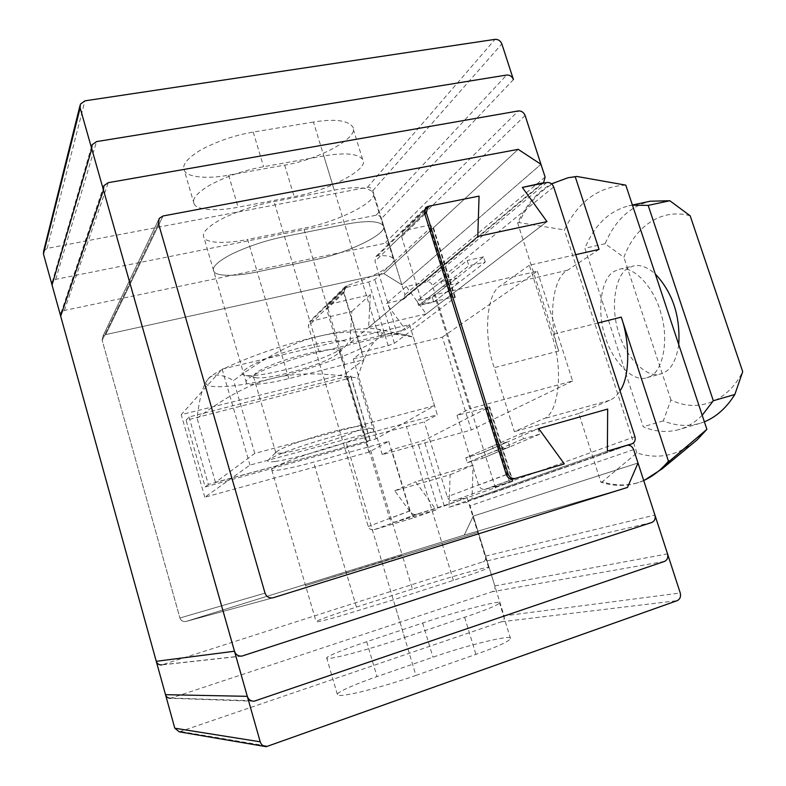 <?xml version="1.0" encoding="UTF-8"?>
<svg xmlns="http://www.w3.org/2000/svg" width="786" height="786" viewBox="0 0 786 786"><rect width="100%" height="100%" fill="white"/><g stroke="black" fill="none" stroke-linecap="round" stroke-linejoin="round"><path stroke-width="0.59" stroke-dasharray="3.93 2.95" d="M442.547 286.635L458.258 283.058L456.695 278.067L432.29 297.285L417.199 300.763L418.683 305.558L433.774 302.05L432.29 297.285L417.199 300.763L440.975 281.614L442.547 286.635L418.683 305.558L468.878 265.747L467.218 260.48L417.199 300.763L418.683 305.558L433.774 302.05L485.257 262.102L468.878 265.747M458.258 283.058L433.774 302.05L432.29 297.285L483.596 256.865L485.257 262.102M440.975 281.614L456.695 278.067M350.045 342.932L405.507 329.698L386.457 303.484L403.582 299.23L404.908 294.701L401.843 284.778L383.873 273.616L105.717 334.59L102.75 336.555L102.16 340.318L179.935 618.002C181.035 620.793 183.069 621.942 186.056 621.431L464.251 535.099L473.26 516.107L470.077 505.781C468.996 503.197 467.189 502.126 464.654 502.578L448.983 507.275L450.152 474.734L394.749 490.769L414.369 517.65L373.949 529.764C371.267 530.245 369.371 529.155 368.27 526.492L308.318 326.072L309.566 321.553L351.794 311.413L350.045 342.932L477.78 236.409L368.605 327.448L370.314 294.632L327.949 304.654L326.671 309.36L389.679 518.554C390.839 521.334 392.813 522.484 395.604 521.983L436.092 509.859L415.598 481.759L473.064 465.184L471.993 499.11L607.382 451.095L448.983 507.275M471.993 499.11L492.606 492.94C494.934 491.82 495.799 489.884 495.209 487.133L432.379 285.416C431.268 282.813 429.411 281.653 426.788 281.928L406.293 286.546L426.159 313.919L546.977 221.613L405.507 329.698M370.314 294.632L351.794 311.413M406.293 286.546L386.457 303.484M241.98 656.084L161.877 664.887L482.928 561.862C485.286 560.791 486.18 558.866 485.61 556.105L473.26 516.107L638.016 463.003L473.26 516.107L464.251 535.099L627.474 487.438L464.251 535.099L186.056 621.431L273.135 597.773L186.056 621.431C183.069 621.942 181.035 620.793 179.935 618.002L102.16 340.318L102.75 336.555L102.16 340.318L179.935 618.002C181.035 620.793 183.069 621.942 186.056 621.431C183.069 621.942 181.035 620.793 179.935 618.002L265.02 593.116L179.935 618.002L102.16 340.318L102.75 336.555L159.175 218.449L102.75 336.555L159.175 218.449L102.75 336.555L105.717 334.59L383.873 273.616L105.717 334.59L102.75 336.555L105.717 334.59L163.046 215.983L105.717 334.59L383.873 273.616L401.843 284.778L383.873 273.616L518.18 149.34L383.873 273.616L401.843 284.778L540.965 164.313L401.843 284.778L390.082 246.676C389.041 244.191 387.252 243.071 384.708 243.316L518.298 110.954M409.526 324.638L397.323 334.011L374.991 261.276L375.983 256.423L377.653 255.774C386.27 255.293 391.467 256.226 393.246 258.594C397.539 263.929 374.784 276.741 347.274 285.505L345.074 286.733L343.413 291.96L363.938 359.654L345.368 373.92L368.929 452.137L388.706 441.319L313.545 462.158C293.748 467.66 273.164 471.855 271.838 470.067C270.296 468.888 276.986 465.44 291.901 459.731C309.527 453.306 327.634 447.588 346.204 442.567L424.293 421.876L437.311 414.753L409.526 324.638L222.124 369.115L181.232 414.635L345.368 373.92M436.092 509.859L414.369 517.65M394.749 490.769L415.598 481.759M473.064 465.184L450.152 474.734M539.795 434.167L482.417 458.385L509.682 446.88L494.001 451.361L467.346 462.708L482.417 458.385L480.894 453.483L465.823 457.786L467.346 462.708L482.417 458.385L480.894 453.483L538.086 428.763L539.795 434.167L523.456 438.814L521.737 433.381L465.823 457.786L467.346 462.708L523.456 438.814M509.682 446.88L508.07 441.742L492.38 446.193L494.001 451.361M492.38 446.193L465.823 457.786L480.894 453.483L508.07 441.742M412.424 589.028L356.441 607.087C336.614 613.434 316.591 620.518 316.09 621.618C315.166 622.61 322.486 620.96 338.049 616.656L393.295 599.856L453.365 580.392C474.135 573.642 485.895 569.388 488.637 567.62C493.264 564.731 446.674 577.907 412.424 589.028L402.245 555.25L305.567 585.59L477.77 532.427L305.567 585.59L477.77 532.427L305.567 585.59L477.77 532.427L305.567 585.59L402.245 555.25L369.577 446.861M368.929 452.137L204.802 497.224L249.968 465.086L437.311 414.753M204.802 497.224L181.232 414.635M222.124 369.115L249.968 465.086M397.323 334.011L379.284 337.666L319.106 352.059C300.537 356.53 282.616 362.317 265.354 369.43C250.793 375.934 244.466 380.395 246.352 382.802C248.15 386.201 269.048 383.637 288.826 378.626L363.938 359.654M288.826 378.626L257.238 271.877L313.3 260.097C347.795 253.357 390.583 232.548 382.969 225.297C378.361 220.699 365.618 220.424 344.74 224.472L284.532 236.576C265.963 240.349 248.268 246.224 231.467 254.202C217.368 261.699 211.493 267.417 213.812 271.366C216.189 276.8 237.48 276.279 257.238 271.877C237.48 276.279 216.189 276.8 213.812 271.366C211.493 267.417 217.368 261.699 231.467 254.202C248.268 246.224 265.963 240.349 284.532 236.576L344.74 224.472C365.618 220.424 378.361 220.699 382.969 225.297C390.583 232.548 347.795 253.357 313.3 260.097L257.238 271.877C237.48 276.279 216.189 276.8 213.812 271.366C211.493 267.417 217.368 261.699 231.467 254.202C248.268 246.224 265.963 240.349 284.532 236.576L344.74 224.472C365.618 220.424 378.361 220.699 382.969 225.297C390.583 232.548 347.795 253.357 313.3 260.097L257.238 271.877C237.48 276.279 216.189 276.8 213.812 271.366C211.493 267.417 217.368 261.699 231.467 254.202C248.268 246.224 265.963 240.349 284.532 236.576L344.74 224.472C365.618 220.424 378.361 220.699 382.969 225.297C390.583 232.548 347.795 253.357 313.3 260.097L257.238 271.877L247.639 239.445L303.701 228.254C338.216 221.917 380.65 200.401 372.751 192.197C367.966 187.009 355.134 186.311 334.247 190.114L274.039 201.53C255.47 205.087 237.844 210.992 221.18 219.225C207.229 227.016 201.471 233.118 203.938 237.529C206.482 243.572 227.891 243.67 247.639 239.445M388.706 441.319L409.791 510.861C411.166 513.867 413.475 514.977 416.737 514.191C444.886 505.506 469.625 497.312 466.982 497.459L453.021 500.987C450.604 501.439 448.688 500.024 447.273 496.762L424.293 421.876M347.834 378.636L350.821 375.954L347.225 376.396L189.053 416.973L186.086 420.235L347.834 378.636L367.003 442.243L370.019 440.356L350.684 376.239M189.053 416.973L208.359 484.471L370.019 440.356M208.359 484.471L205.136 486.927L186.086 420.235M205.136 486.927L367.003 442.243M382.271 454.632L353.317 358.848L361.982 352.01L388.186 345.653L394.385 343.335L454.878 297.786L455.251 297.187L451.852 297.403L422.544 304.202L434.344 294.888L469.782 408.7L457.02 415.401L489.609 406.863L424.116 440.356L391.615 449.73L382.271 454.632L471.256 430.011L442.38 337.125L353.317 358.848M442.38 337.125L537.339 271.229L434.344 294.888M537.339 271.229L572.611 380.984L469.782 408.7M572.611 380.984L471.256 430.011M457.02 415.401L478.625 485.1C480.03 488.42 482.349 489.806 485.591 489.246L512.393 481.425L444.228 505.997L416.315 514.447C413.416 514.958 411.363 513.759 410.145 510.851L391.615 449.73M361.982 352.01L343.963 292.598L345.28 287.715L368.722 282.017L374.843 279.58L432.398 226.004L432.722 225.258L429.264 225.228L405.154 230.21L403.041 231.231L401.617 236.724L422.544 304.202M648.971 376.956C662.313 373.016 669.407 340.878 661.095 313.948C654.885 288.403 633.418 264.577 619.152 269.323L614.279 271.347C601.192 277.763 596.584 310.912 604.925 335.583C611.42 359.998 632.642 382.959 646.77 377.732L648.971 376.956M678.75 344.622C676.314 360.332 671.067 369.823 663.011 373.095L660.78 373.881C646.446 379.147 625.057 356.372 618.592 332.065C610.25 307.532 615.074 274.471 628.358 268.026L633.31 265.992C640 264.332 647.33 267.004 655.308 274.019M599.05 249.388L567.561 270.246C551.91 277.831 547.813 321.219 558.767 351.028L517.62 222.86C525.913 205.117 537.211 192.098 551.526 183.816M643.705 480.511L637.397 482.899C625.371 486.436 613.198 486.21 600.887 482.211L578.84 413.524L609.72 400.29C613.502 398.757 616.941 395.613 620.036 390.868M643.754 480.668L638.851 482.447C626.796 485.984 614.613 485.768 602.282 481.789L636.886 452.923C658.422 459.908 678.485 455.566 697.084 439.885M602.282 481.789L600.887 482.211M625.794 185.132C598.578 186.606 578.113 201.54 564.397 229.934L519.025 222.566C530.619 197.787 547.488 182.745 569.634 177.43M519.025 222.566L517.62 222.86M636.886 452.923L564.397 229.934M529.332 265.216L500.505 285.78C486.131 293.168 483.361 337.165 494.247 367.681L514.378 431.652L542.821 418.997C558.571 415.715 564.171 369.047 551.615 334.689L529.332 265.216L575.725 254.684M578.84 413.524L514.378 431.652M704.384 421.817L699.953 423.359C687.73 426.71 675.508 425.884 663.315 420.883L670.92 399.927C696.504 412.738 726.922 403.031 742.711 371.68M702.203 415.244C695.237 422.269 687.583 427.024 679.222 429.51C667.226 432.791 655.229 431.868 643.223 426.749L584.961 248.288C594.314 225.189 608.944 211.021 628.859 205.785L632.435 205.156M663.315 420.883L643.223 426.749M690.177 215.796C661.478 207.71 634.911 226.682 623.907 257.336L605.141 243.739C614.829 220.709 629.832 206.541 650.15 201.226M605.141 243.739L584.961 248.288M670.92 399.927L623.907 257.336M483.596 256.865L467.218 260.48M521.737 433.381L538.086 428.763M426.159 313.919L368.605 327.448M341.448 340.721C346.724 340.888 348.512 342.264 346.813 344.848C339.827 351.244 324.461 358.102 300.694 365.431C276.721 372.751 252.954 376.808 245.792 375.472C235.073 374.49 249.3 364.655 272.143 356.559C295.516 347.746 331.437 339.739 341.448 340.721M334.62 349.426C326.986 348.905 302.413 354.054 283.324 360.646C263.526 367.524 253.593 372.888 253.534 376.73L256.207 377.791C264.175 378.567 279.197 375.787 301.274 369.44C320.914 363.378 333.549 357.777 339.169 352.629L339.483 350.664L334.62 349.426M281.791 453.188L275.886 453.07L275.837 452.363C279.462 449.12 290.83 444.424 309.93 438.274C328.862 432.202 350.772 426.926 357.777 426.425L362.385 426.69C361.648 429.274 351.666 433.764 332.439 440.15C314.39 446.153 290.339 452.284 281.791 453.188M208.005 379.333C212.299 370.452 275.296 345.742 319.401 336.172C344.818 330.228 363.633 327.782 375.855 328.813C383.774 330.356 384.393 333.647 377.722 338.697C366.974 348.729 312.16 369.292 273.666 378.145C234.592 388.264 197.129 390.18 207.612 379.805L207.592 379.825C202.896 385.425 199.389 398.237 197.07 418.231C226.221 396.39 251.756 383.028 273.666 378.145C295.624 372.535 323.655 372.485 357.768 378.007C363.505 357.64 370.157 344.533 377.722 338.697C384.344 333.048 394.336 331.977 407.708 335.465L413.367 337.086C375.295 330.444 343.973 330.14 319.401 336.172C294.907 341.379 266.297 356.166 233.589 380.532C221.102 373.684 212.574 373.281 208.005 379.333M275.247 461.451C286.379 460.164 318.536 451.704 340.476 444.218C361.432 437.321 379.137 429.244 372.171 428.812C367.799 427.987 343.384 433.194 315.982 441.565C291.144 449.16 270.423 457.226 267.79 460.655C267.368 461.942 269.844 462.207 275.247 461.451M434.511 405.674L254.782 453.394L215.462 482.378L376.14 438.824L434.511 405.674L413.367 337.086M376.14 438.824L357.768 378.007M254.782 453.394L233.589 380.532M215.462 482.378L197.07 418.231M103.899 185.692L61.033 312.877L64.334 310.46L384.708 243.316M254.035 701.24L170.533 698.292L492.144 591.74C494.492 590.64 495.386 588.694 494.816 585.914L473.26 516.107L638.016 463.003L473.26 516.107L464.251 535.099L627.474 487.438L464.251 535.099L473.26 516.107L504.072 615.88L680.254 592.998M43.633 251.117L47.121 248.405L367.445 187.314C369.98 187.117 371.768 188.247 372.81 190.713L401.843 284.778L540.965 164.313L401.843 284.778L381.426 218.626C380.385 216.15 378.597 215.02 376.062 215.246L55.708 279.344L52.298 281.919L92.07 144.801M186.184 621.392L464.251 535.099L186.184 621.392L273.302 597.724L186.184 621.392M323.822 155.962L263.615 166.701C245.045 170.051 227.488 175.976 210.962 184.474C197.139 192.55 191.529 199.025 194.113 203.898C196.834 210.54 218.351 211.247 238.099 207.199L294.161 196.588C328.695 190.664 370.766 168.44 362.601 159.303C357.64 153.525 344.72 152.415 323.822 155.962L334.247 190.114M404.564 637.515L464.624 617.265C485.375 610.221 497.027 605.475 499.572 603.039C503.875 599.06 456.882 611.42 422.662 623.013L366.689 641.73C346.872 648.293 326.976 656.074 326.671 657.872C325.905 659.395 333.382 658.187 349.102 654.217C367.514 649.334 386.005 643.763 404.564 637.515L346.204 442.567M383.873 273.616L518.18 149.34L383.873 273.616M313.467 122.027L253.249 132.087C234.68 135.241 217.201 141.195 200.803 149.939C187.127 158.31 181.635 165.158 184.356 170.474C187.245 177.705 208.88 179.011 228.608 175.15L284.679 165.109C319.224 159.597 360.951 136.666 352.501 126.605C347.383 120.248 334.364 118.725 313.467 122.027L379.284 337.666M415.922 675.42L475.943 654.374C496.683 647.035 508.228 641.808 510.566 638.674C514.555 633.595 467.159 645.129 432.968 657.194L377.005 676.599C357.178 683.368 337.43 691.857 337.332 694.362C336.713 696.425 344.337 695.649 360.214 692.034C378.793 687.455 397.362 681.914 415.922 675.42L393.295 599.856M179.287 731.845L501.409 621.785C503.757 620.655 504.641 618.68 504.072 615.88M541.839 183.521L402.157 299.888M545.101 177.047L404.908 294.701M424.381 210.049L377.653 255.774M347.274 285.505L311.325 320.678M626.776 445.338L464.654 502.578M633.654 449.592L470.077 505.781M356.441 607.087L313.545 462.158M344.877 364.881L303.701 228.254M424.528 213.124L374.991 261.276M506.302 474.548L447.273 496.762M319.106 352.059L274.039 201.53M453.365 580.392L406.352 426.336M343.413 291.96L308.318 326.072M409.791 510.861L368.27 526.492M416.737 514.191L373.949 529.764M102.16 340.318L158.438 223.342L102.16 340.318M513.612 478.929L453.021 500.987M366.64 440.838L347.225 376.396M437.831 508.011L417.798 442.508M444.228 505.997L424.116 440.356M343.963 292.598L326.671 309.36M410.145 510.851L389.679 518.554M388.186 345.653L368.722 282.017M394.385 343.335L374.843 279.58M451.852 297.403L429.264 225.228M454.878 297.786L432.398 226.004M512.393 481.425L489.157 407.236M509.642 482.093L486.288 407.482M416.315 514.447L395.604 521.983M515.42 478.389L485.591 489.246M347.166 286.782L329.776 303.75M424.862 214.195L401.617 236.724M430.011 205.952L405.154 230.21M506.351 474.675L478.625 485.1M567.561 270.246L500.505 285.78M597.95 323.007L551.615 334.689M609.72 400.29L542.821 418.997M558.767 351.028L494.247 367.681M492.606 492.94L628.122 445.151L492.439 492.989M634.931 436.652L495.209 487.133M553.688 186.97L432.379 285.416M546.879 182.509L426.788 281.928M525.097 115.473L390.082 246.676M64.334 310.46L108.252 182.666M651.8 522.474L482.928 561.862M485.61 556.105L654.915 515.027M162.614 664.701L242.962 655.838M664.435 561.44L492.144 591.74M494.816 585.914L667.54 553.875M513.435 79.583L381.426 218.626M376.062 215.246L506.646 75.034M253.249 132.087L263.615 166.701M464.624 617.265L475.943 654.374M228.608 175.15L238.099 207.199M366.689 641.73L377.005 676.599M284.679 165.109L294.161 196.588M422.662 623.013L432.968 657.194M179.935 618.002L265.02 593.116L179.935 618.002M171.869 698.037L255.794 700.896M55.708 279.344L96.55 141.598M105.717 334.59L163.046 215.983L105.717 334.59M501.409 621.785L677.168 600.671M181.163 731.57L268.724 746.317M47.121 248.405L84.947 100.834M367.445 187.314L495.062 39.349M372.81 190.713L501.851 43.918M403.582 299.23L542.93 183.305M246.352 382.802L203.938 237.529M271.838 470.067L316.09 621.618M393.246 258.594L372.751 192.197M488.637 567.62L466.982 497.459M345.074 286.733L309.566 321.553M375.983 256.413L425.491 207.868M350.821 375.954L370.186 440.16M455.251 297.187L432.722 225.258M489.609 406.863L512.894 481.199M345.28 287.715L327.949 304.654M403.041 231.231L424.312 210.432M427.319 207.494L427.81 207.003M619.152 269.323L633.31 265.992M646.77 377.732L660.78 373.881M638.851 482.447L637.397 482.899M699.953 423.359L679.222 429.51M632.396 205.028L628.859 205.785M346.813 344.848L339.169 352.629M245.792 375.472L256.207 377.791M275.886 453.07L253.534 376.73M362.385 426.69L339.483 350.664M372.171 428.812L361.216 426.326M267.79 460.655L275.837 452.363M407.708 335.465L375.855 328.813M194.113 203.898L184.356 170.474M337.332 694.362L326.671 657.872M362.601 159.303L352.501 126.605M510.566 638.674L499.572 603.039M266.228 746.69L264.627 746.425M80.359 104.184L79.936 105.864"/><path stroke-width="1.18" d="M477.78 236.409L546.977 221.613L522.346 187.432L546.977 221.613L477.78 236.409L479.067 196.117L477.78 236.409M631.983 443.795C634.754 442.439 635.736 440.062 634.931 436.652L553.688 186.97C552.293 183.747 550.023 182.264 546.879 182.509L522.346 187.432L543.598 182.745L545.101 177.047L540.965 164.313L518.18 149.34L540.965 164.313L518.18 149.34L163.046 215.983L518.18 149.34L163.046 215.983L159.175 218.449L163.046 215.983L159.175 218.449L158.438 223.342L265.02 593.116C266.513 596.879 269.215 598.431 273.135 597.773C269.215 598.431 266.513 596.879 265.02 593.116C266.513 596.879 269.215 598.431 273.135 597.773L627.474 487.438L638.016 463.003L654.915 515.027C655.73 518.622 654.689 521.108 651.8 522.474L241.98 656.084C238.237 656.32 235.741 654.709 234.483 651.24L103.467 190.016L103.899 185.692L108.252 182.666L518.298 110.954C521.452 110.777 523.722 112.28 525.097 115.473L540.965 164.313L518.18 149.34L163.046 215.983L159.175 218.449L158.438 223.342L159.175 218.449L158.438 223.342L265.02 593.116C266.513 596.879 269.215 598.431 273.135 597.773L627.474 487.438L638.016 463.003L667.54 553.875C668.365 557.51 667.324 560.025 664.435 561.44L254.035 701.24C250.596 701.132 248.356 699.491 247.295 696.337L91.756 148.809L92.07 144.801L96.55 141.598L506.646 75.034C509.8 74.886 512.059 76.399 513.435 79.583L501.851 43.918C500.486 40.764 498.226 39.241 495.062 39.349L84.947 100.834L80.359 104.184L80.143 107.918L260.215 741.797C261.109 744.666 263.114 746.297 266.228 746.69L677.168 600.671C680.057 599.217 681.079 596.653 680.254 592.998L633.654 449.592C632.209 446.232 629.92 444.817 626.776 445.338L607.382 451.095L607.666 409.074L538.685 428.557L607.666 409.074L607.382 451.095L631.797 443.854M426.346 212.76L508.12 474.007C509.603 477.515 512.04 478.969 515.42 478.389L564.299 463.887L538.685 428.557L564.299 463.887L513.612 478.929C510.222 479.509 507.785 478.045 506.302 474.548L424.528 213.124L425.992 207.376L428.193 206.315L479.067 196.117L430.011 205.952L427.81 207.003L426.346 212.76L424.862 214.195M655.308 274.019C672.6 292.451 680.411 315.982 678.75 344.622M551.526 183.816L568.131 177.724L575.244 176.752L599.05 249.388L575.725 254.684M620.036 390.868C630.195 376.327 629.91 341.438 621.245 317.131L668.444 461.176C660.987 470.018 652.734 476.463 643.705 480.511M662.205 468.78L697.084 439.885L706.879 429.333L669.957 460.714L662.205 468.78L643.754 480.668M669.957 460.714L668.444 461.176M568.131 177.724L576.767 176.447L625.794 185.132L706.879 429.333M576.767 176.447L575.244 176.752M632.396 205.028L650.15 201.226L669.819 200.735L690.177 215.796L742.711 371.68L734.841 394.493C726.49 407.816 716.331 416.924 704.384 421.817M734.841 394.493L713.315 400.742L702.203 415.244M669.819 200.735L648.175 205.401L713.315 400.742M632.435 205.156L648.175 205.401M61.033 312.877L60.679 316.188L156.267 661.311C157.18 663.875 159.047 665.074 161.877 664.887M52.298 281.919L52.043 285.004L165.502 694.667C166.268 696.995 167.949 698.204 170.533 698.292M158.438 223.342L265.02 593.116L158.438 223.342M273.302 597.724L627.474 487.438L638.016 463.003L627.474 487.438L273.302 597.724M79.936 105.864L43.633 251.117L43.456 253.986L174.797 728.219L179.287 731.845L264.627 746.425M428.193 206.315L424.381 210.049M508.12 474.007L506.351 474.675M621.245 317.131L597.95 323.007M156.267 661.311L234.483 651.24M60.679 316.188L103.467 190.016M165.502 694.667L247.295 696.337M52.043 285.004L91.756 148.809M174.797 728.219L260.215 741.797M43.456 253.986L80.143 107.918M542.93 183.305L543.598 182.745M425.491 207.868L425.992 207.376M424.312 210.432L427.319 207.494"/></g></svg>
